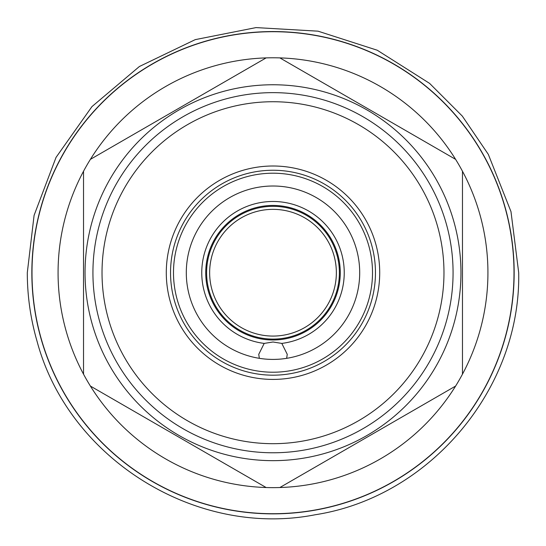 <?xml version="1.0" encoding="UTF-8"?>
<svg xmlns="http://www.w3.org/2000/svg" width="546" height="546" viewBox="0 0 546 546"><rect width="100%" height="100%" fill="white"/><g stroke="black" fill="none" stroke-linecap="round" stroke-linejoin="round"><path stroke-width="0.82" d="M259.343 358.326L258.749 354.32L264.196 343.407L273 342.001L281.804 343.407L287.251 354.32L286.657 358.326M283.831 358.729L282.623 358.872M282.575 358.879L281.32 359.009M281.135 359.029L279.968 359.132M279.579 359.159L277.948 359.268M277.689 359.282L274.624 359.398M271.376 359.398L268.502 359.295M267.997 359.268L266.407 359.159M265.54 359.091L265.076 359.05M264.851 359.029L263.411 358.879M273 359.411A86.698 86.698 0 0 1 186.302 272.713A86.698 86.698 0 0 1 273 186.009A86.698 86.698 0 0 1 359.698 272.713A86.698 86.698 0 0 1 273 359.411M281.804 343.407A71.239 71.239 0 0 0 344.103 268.304A71.239 71.239 0 0 0 273 201.474A71.239 71.239 0 0 0 201.897 268.304A71.239 71.239 0 0 0 264.196 343.407M273 339.1A66.387 66.387 0 0 1 206.613 272.713A66.387 66.387 0 0 1 273 206.32A66.387 66.387 0 0 1 339.387 272.713A66.387 66.387 0 0 1 273 339.1M273 336.07A63.356 63.356 0 0 1 209.644 272.713A63.356 63.356 0 0 1 273 209.35A63.356 63.356 0 0 1 336.356 272.713A63.356 63.356 0 0 1 273 336.07M273 372.215A99.509 99.509 0 0 1 173.492 272.713A99.509 99.509 0 0 1 273 173.205A99.509 99.509 0 0 1 372.508 272.713A99.509 99.509 0 0 1 273 372.215M273 375.177A102.464 102.464 0 0 0 375.464 272.713A102.464 102.464 0 0 0 273 170.25A102.464 102.464 0 0 0 170.536 272.713A102.464 102.464 0 0 0 273 375.177M273 379.415A106.709 106.709 0 0 0 379.709 272.713A106.709 106.709 0 0 0 273 166.004A106.709 106.709 0 0 0 166.291 272.713A106.709 106.709 0 0 0 273 379.415M273 443.686A170.973 170.973 0 0 0 443.973 272.713A170.973 170.973 0 0 0 273 101.733A170.973 170.973 0 0 0 102.027 272.713A170.973 170.973 0 0 0 273 443.686M273 452.777A180.071 180.071 0 0 0 453.071 272.713A180.071 180.071 0 0 0 273 92.643A180.071 180.071 0 0 0 92.929 272.713A180.071 180.071 0 0 0 273 452.777M273 460.66A187.954 187.954 0 0 1 85.046 272.713A187.954 187.954 0 0 1 273 84.76A187.954 187.954 0 0 1 460.954 272.713A187.954 187.954 0 0 1 273 460.66M279.859 487.53L455.61 386.063A214.933 214.933 0 0 1 266.141 487.53L90.39 386.063A214.933 214.933 0 0 1 83.531 374.181L83.531 171.239A214.933 214.933 0 0 1 90.39 159.364L266.141 57.89A214.933 214.933 0 0 1 455.61 159.364L279.859 57.89M273 513.711A241.004 241.004 0 0 0 514.004 272.713A241.004 241.004 0 0 0 273 31.709A241.004 241.004 0 0 0 31.996 272.713A241.004 241.004 0 0 0 273 513.711M455.61 386.063A214.933 214.933 0 0 0 455.61 159.364M462.469 374.181L462.469 171.239M90.39 386.063A214.933 214.933 0 0 0 266.141 487.53M83.531 171.239A214.933 214.933 0 0 0 83.531 374.181M266.141 57.89A214.933 214.933 0 0 0 90.39 159.364M31.845 272.713A241.155 241.155 0 0 0 273 513.861A241.155 241.155 0 0 0 514.155 272.713A241.155 241.155 0 0 0 273 31.559A241.155 241.155 0 0 0 31.845 272.713M273 205.439A67.267 67.267 0 0 1 340.267 272.713A67.267 67.267 0 0 1 273 339.981A67.267 67.267 0 0 1 205.733 272.713A67.267 67.267 0 0 1 273 205.439M27.3 272.713C27.32 296.021 30.569 318.871 37.053 341.257C68.434 458.681 195.987 538.233 315.24 514.748C429.927 497.024 520.966 388.697 518.7 272.713L510.981 211.609L488.308 154.341L462.312 116.093L429.613 83.395L377.259 50.232L318.025 31.17L256.04 27.593L195.243 39.64L139.394 66.51L91.967 106.593L56.04 157.398L34.091 215.356L27.3 272.713C27.32 296.021 30.569 318.871 37.053 341.257C68.434 458.681 195.987 538.233 315.24 514.748C429.927 497.024 520.966 388.697 518.7 272.713"/></g></svg>
